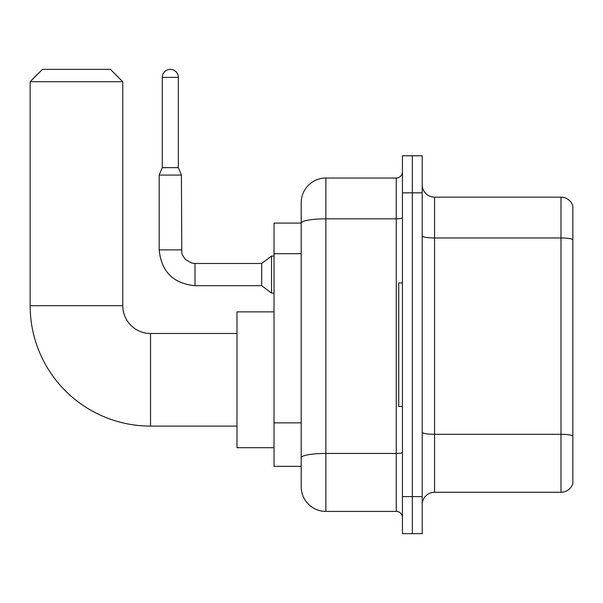 <?xml version="1.0" encoding="UTF-8"?>
<svg xmlns="http://www.w3.org/2000/svg" width="603" height="603" viewBox="0 0 603 603"><rect width="100%" height="100%" fill="white"/><g stroke="black" fill="none" stroke-linecap="round" stroke-linejoin="round"><path stroke-width="0.9" d="M325.884 511.419L396.269 511.419L396.269 218.836L325.884 218.836A24.693 4.289 180 0 0 301.191 223.125L301.191 202.714A24.693 24.693 0 0 1 325.884 178.021L325.884 511.419A24.693 24.693 0 0 1 301.191 486.719L301.191 216.296L301.191 223.087L274.026 223.087L274.026 466.345L301.191 466.345M402.442 496.601L402.442 533.647L412.324 533.647L412.324 496.601L412.324 533.647L422.206 533.647L422.206 496.601L412.324 496.601L412.324 192.839L412.324 496.601L402.442 496.601L402.442 192.839L412.324 192.839L412.324 155.793L412.324 192.839L422.206 192.839L422.206 496.601M422.206 192.839L422.206 155.793L402.442 155.793L402.442 192.839M325.884 178.021L396.269 178.021A6.173 6.173 0 0 0 402.442 171.847M301.191 486.719L301.191 462.026M301.191 202.714L301.191 216.296M402.442 517.593A6.173 6.173 0 0 0 396.269 511.419M422.206 504.628A12.346 12.346 0 0 1 434.552 492.282L560.994 492.282L560.994 197.158L434.552 197.158A12.346 12.346 0 0 1 422.206 184.812A12.346 12.346 0 0 0 434.552 197.158L434.552 492.282M572.85 206.053A12.346 12.346 0 0 0 560.994 197.158A12.346 12.346 0 0 1 572.85 206.053L572.85 483.387A12.346 12.346 0 0 1 560.994 492.282M422.206 235.833A12.346 2.141 0 0 0 434.552 237.974L560.994 237.974A12.346 2.141 180 0 1 572.85 239.519L572.85 207.04M236.979 426.095L150.546 426.095A120.396 120.396 0 0 1 30.15 305.698L30.15 81.707L42.496 69.353L110.409 69.353L122.763 81.707L30.15 81.707M150.546 426.095L150.546 333.482A27.783 27.783 0 0 1 122.763 305.698L122.763 81.707M274.026 311.872L236.979 311.872L236.979 447.705L274.026 447.705M402.442 282.98L398.741 282.98L398.741 406.46L402.442 406.46M178.33 167.649L162.275 167.649L162.275 77.38A8.027 8.027 0 0 1 170.302 69.353A8.027 8.027 0 0 1 178.33 77.38L178.33 167.649L181.413 175.058L159.184 175.058L159.184 249.883L181.39 249.883M194.995 263.466L261.679 263.466L261.679 285.694L194.995 285.694L194.995 263.466L191.814 263.089L185.392 259.486L182.49 255.182L181.789 253.064L181.413 175.058M261.679 263.466L271.554 256.056L271.554 293.103L274.026 293.103M301.191 253.705L274.026 253.705M301.191 422.869L274.026 422.869M402.442 452.378A6.173 1.07 0 0 1 396.269 453.448L325.884 453.448A24.693 4.289 180 0 0 301.191 457.737M402.442 217.766A6.173 1.07 0 0 1 396.269 218.836L396.269 178.021M572.85 435.856A12.346 2.141 180 0 0 560.994 434.311L434.552 434.311A12.346 2.141 0 0 1 422.206 432.163M30.15 305.698L122.763 305.698M162.275 77.38L178.33 77.38M236.979 333.482L150.546 333.482M159.184 249.883C161.333 271.614 173.272 283.546 194.995 285.694C173.272 283.546 161.333 271.614 159.184 249.883C161.333 271.614 173.272 283.546 194.995 285.694C173.272 283.546 161.333 271.614 159.184 249.883C161.333 271.614 173.272 283.546 194.995 285.694C173.272 283.546 161.333 271.614 159.184 249.883C161.333 271.614 173.272 283.546 194.995 285.694C173.272 283.546 161.333 271.614 159.184 249.883C161.333 271.614 173.272 283.546 194.995 285.694C173.272 283.546 161.333 271.614 159.184 249.883C161.333 271.614 173.272 283.546 194.995 285.694C173.272 283.546 161.333 271.614 159.184 249.883C161.333 271.614 173.272 283.546 194.995 285.694C173.272 283.546 161.333 271.614 159.184 249.883C161.333 271.614 173.272 283.546 194.995 285.694C173.272 283.546 161.333 271.614 159.184 249.883C161.333 271.614 173.272 283.546 194.995 285.694M261.679 285.694L271.554 293.103M162.275 167.649L159.184 175.058M271.554 256.056L274.026 256.056"/></g></svg>

